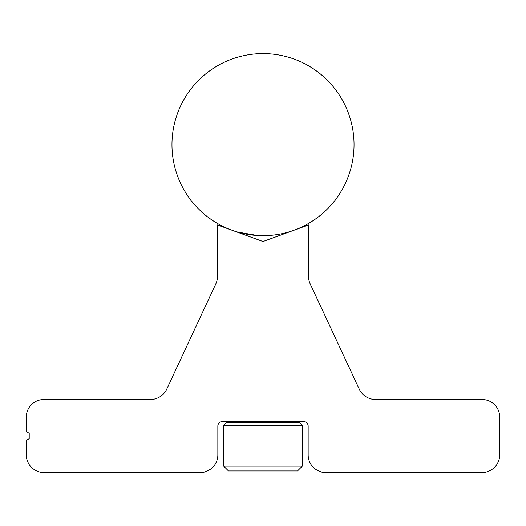 <?xml version="1.0" encoding="UTF-8"?>
<svg xmlns="http://www.w3.org/2000/svg" width="526" height="526" viewBox="0 0 526 526"><rect width="100%" height="100%" fill="white"/><g stroke="black" fill="none" stroke-linecap="round" stroke-linejoin="round"><path stroke-width="0.79" d="M299.925 422.865L302.332 425.264L223.668 425.264L226.075 422.865L299.925 422.865M223.668 466.128L302.332 466.128L297.519 470.934L228.481 470.934L223.668 466.128L223.668 425.264M302.332 466.128L302.332 425.264M238.968 422.865L238.968 421.701M238.968 232.781L236.154 231.644L238.968 232.459M287.032 422.865L287.032 421.701M287.032 232.781L290.385 231.473M237.713 232.104L257.622 235.53M354.037 144.65A91.037 91.037 0 0 0 263 53.613A91.037 91.037 0 0 0 171.963 144.65A91.037 91.037 0 0 0 263 235.687A91.037 91.037 0 0 0 354.037 144.65M37.8 471.335L40.699 472.387L203.45 472.387L206.343 471.335A17.476 17.476 0 0 0 217.843 454.911L217.843 426.067A4.372 4.372 0 0 1 222.215 421.701L303.785 421.701A4.372 4.372 0 0 1 308.157 426.067L308.157 454.911A17.476 17.476 0 0 0 319.657 471.335L322.55 472.387L485.301 472.387L488.2 471.335A17.476 17.476 0 0 0 499.7 454.911L499.7 417.039A17.476 17.476 0 0 0 482.224 399.556L375.722 399.556A18.206 18.206 0 0 1 359.219 389.043L310.228 283.974A18.206 18.206 0 0 1 308.519 276.281L308.519 224.964L263 241.533L217.481 224.964L217.481 276.281A18.206 18.206 0 0 1 215.772 283.974L166.781 389.043A18.206 18.206 0 0 1 150.278 399.556L43.776 399.556A17.476 17.476 0 0 0 26.3 417.039L26.3 431.603L29.213 433.286L29.213 438.658L26.3 440.341L26.3 454.911A17.476 17.476 0 0 0 37.8 471.335"/></g></svg>
